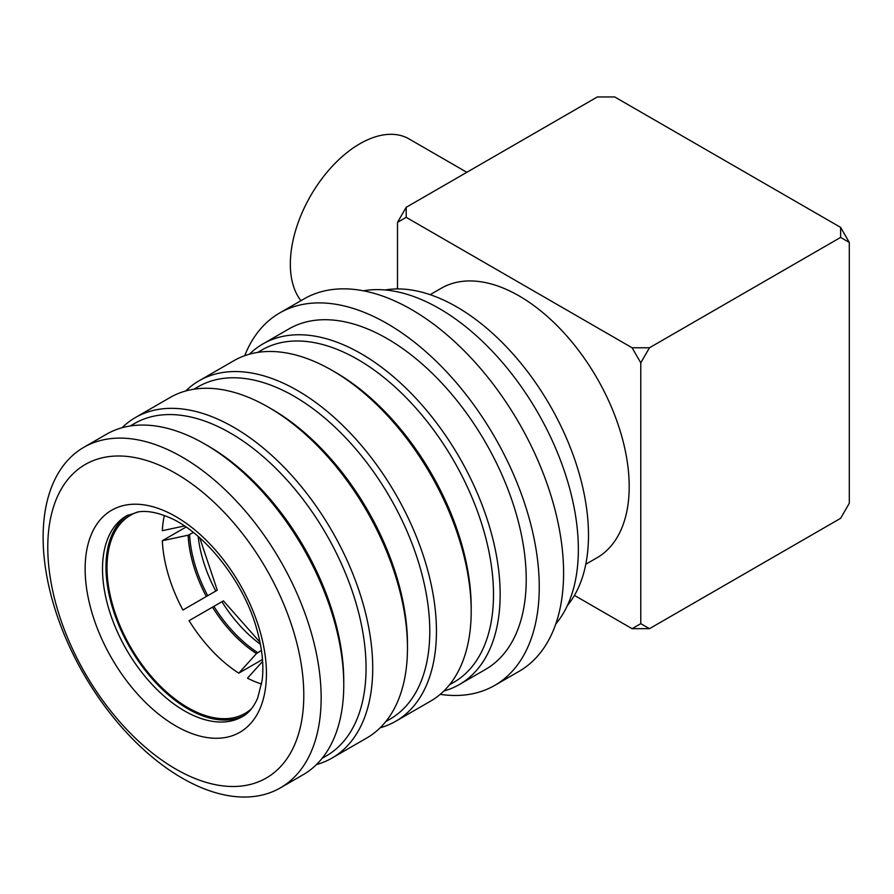 <?xml version="1.0" encoding="UTF-8"?>
<svg xmlns="http://www.w3.org/2000/svg" width="894" height="894" viewBox="0 0 894 894"><rect width="100%" height="100%" fill="white"/><g stroke="black" fill="none" stroke-linecap="round" stroke-linejoin="round"><path stroke-width="1.34" d="M137.788 511.949A114.432 66.067 -120 0 0 130.714 515.123A114.432 66.067 -120 0 0 113.169 606.825A114.432 66.067 -120 0 0 187.93 707.668A114.432 66.067 -120 0 0 245.146 713.334A114.432 66.067 -120 0 0 251.438 708.808M186.019 527.058L162.328 540.725A114.432 66.067 -120 0 0 182.924 610.032L212.75 592.811M164.351 515.536A114.432 66.067 -120 0 0 162.328 530.69L184.421 525.974M261.45 650.396L256.455 653.581A102.978 59.451 60 0 1 212.481 607.16L189.07 620.671A114.432 66.067 -120 0 0 238.787 673.16L262.478 659.481M261.618 683.999A114.432 66.067 -120 0 1 247.482 678.177L262.613 661.404M216.627 590.565L182.924 610.032M162.328 540.725L188.12 535.215L193.372 532.489M212.481 607.16L222.774 601.215M260.009 642.216L223.388 600.857M256.455 653.581L238.787 673.16M244.028 715.625A115.907 66.927 60 0 1 199.407 714.563A115.907 66.927 60 0 1 115.181 615.832A115.907 66.927 60 0 1 128.177 514.955M385.124 289.969A186.354 107.593 60 0 1 438.272 297.736A186.354 107.593 60 0 1 567.768 441.256A186.354 107.593 60 0 1 567.344 605.596M363.355 290.796A196.602 113.504 60 0 1 419.878 298.909A196.602 113.504 60 0 1 556.638 450.665A196.602 113.504 60 0 1 555.755 624.034M244.699 355.689A215.029 124.143 60 0 1 279.688 312.956L304.027 298.909A215.029 124.143 60 0 1 390.253 299.009A215.029 124.143 60 0 1 547.586 485.274A215.029 124.143 60 0 1 519.056 671.36L494.717 685.407A215.029 124.143 60 0 1 440.217 694.347M279.688 312.956A215.029 124.143 60 0 1 365.925 313.056A215.029 124.143 60 0 1 523.247 499.333A215.029 124.143 60 0 1 494.717 685.407M249.437 354.192A196.602 113.504 60 0 1 262.836 343.966L288.907 328.925A196.602 113.504 60 0 1 367.747 329.003A196.602 113.504 60 0 1 511.591 499.31A196.602 113.504 60 0 1 485.498 669.438L459.438 684.491A196.602 113.504 60 0 1 443.882 690.995M262.836 343.966A196.602 113.504 60 0 1 341.687 344.056A196.602 113.504 60 0 1 485.52 514.363A196.602 113.504 60 0 1 459.438 684.491M257.617 352.426L261.864 349.979A191.886 110.789 60 0 1 338.815 350.057A191.886 110.789 60 0 1 479.218 516.285A191.886 110.789 60 0 1 453.75 682.334L449.514 684.782M185.717 390.98A196.602 113.504 60 0 1 199.127 380.755L233.882 360.695A196.602 113.504 60 0 1 312.721 360.774A196.602 113.504 60 0 1 332.177 370.429L335.507 372.351A191.886 110.789 60 0 1 471.194 607.372L471.194 611.217A196.602 113.504 60 0 1 430.472 701.209L395.718 721.279A196.602 113.504 60 0 1 380.173 727.783M332.177 370.429A196.602 113.504 60 0 1 471.194 611.217M157.869 464.545A181.035 104.52 60 0 1 302.53 673.741A181.035 104.52 60 0 1 193.696 777.948A181.035 104.52 60 0 1 49.036 568.752A181.035 104.52 60 0 1 157.869 464.545M162.686 447.402A196.602 113.504 60 0 1 306.519 617.709A196.602 113.504 60 0 1 280.437 787.837A196.602 113.504 60 0 1 201.597 787.748A196.602 113.504 60 0 1 57.752 617.441A196.602 113.504 60 0 1 83.835 447.313A196.602 113.504 60 0 1 162.686 447.402M83.835 447.313L106.442 434.26A196.602 113.504 60 0 1 185.293 434.35A196.602 113.504 60 0 1 204.748 444.005A196.602 113.504 60 0 1 343.765 684.782A196.602 113.504 60 0 1 303.044 774.785L280.437 787.837M204.748 444.005L208.078 445.927A191.886 110.789 60 0 1 343.765 680.937L343.765 684.782M130.189 425.991L134.435 423.544A191.886 110.789 60 0 1 211.386 423.633A191.886 110.789 60 0 1 351.778 589.861A191.886 110.789 60 0 1 326.321 755.911L322.075 758.358M121.997 427.757A196.602 113.504 60 0 1 135.407 417.543A196.602 113.504 60 0 1 214.247 417.632A196.602 113.504 60 0 1 358.092 587.939A196.602 113.504 60 0 1 332.009 758.067A196.602 113.504 60 0 1 316.454 764.571M135.407 417.543L170.162 397.484A196.602 113.504 60 0 1 249.001 397.562A196.602 113.504 60 0 1 268.468 407.217A196.602 113.504 60 0 1 407.474 647.994A196.602 113.504 60 0 1 366.763 737.997L332.009 758.067M268.468 407.217L271.798 409.139A191.886 110.789 60 0 1 407.474 644.149L407.474 647.994M193.909 389.214L198.144 386.756A191.886 110.789 60 0 1 275.106 386.845A191.886 110.789 60 0 1 415.498 553.073A191.886 110.789 60 0 1 390.041 719.122L385.795 721.57M199.127 380.755A196.602 113.504 60 0 1 277.967 380.844A196.602 113.504 60 0 1 421.812 551.151A196.602 113.504 60 0 1 395.718 721.279M466.836 172.296L408.994 138.905A98.295 56.758 120 0 0 359.846 143.778A98.295 56.758 120 0 0 299.021 220.304A98.295 56.758 120 0 0 300.965 300.675M406.189 207.307L406.189 217.343L397.495 222.36L406.189 207.307L597.337 96.954L614.714 96.954L840.617 227.378L840.617 237.413L849.3 242.43L840.617 227.378M649.469 347.766L632.092 347.766L640.774 362.819L649.469 347.766L840.617 237.413M649.469 628.683L640.774 623.666L632.092 628.683L649.469 628.683L840.617 518.319L849.3 503.277L849.3 242.43M640.774 362.819L640.774 623.666M430.137 294.674L441.312 288.226A155.645 89.858 60 0 1 519.135 295.936A155.645 89.858 60 0 1 620.816 433.087A155.645 89.858 60 0 1 596.957 557.8L585.782 564.248M632.092 628.683L574.429 595.393M406.189 217.343L632.092 347.766M397.495 288.93L397.495 222.36M396.992 288.93A98.295 56.758 -60 0 1 397.495 287.265M206.335 596.51A102.978 59.451 60 0 1 188.12 535.215M215.789 591.057A102.598 59.239 60 0 1 198.166 536.445M189.595 534.668A102.598 59.239 -120 0 0 207.732 595.706M260.411 644.272A102.598 59.239 60 0 1 221.924 601.696M213.878 606.344A102.598 59.239 -120 0 0 257.662 652.575M126.512 515.849A115.907 66.927 -120 0 0 111.135 616.156A115.907 66.927 -120 0 0 195.942 716.563A115.907 66.927 -120 0 0 242.43 716.608C248.666 713.222 253.74 707.053 257.651 698.136L262.11 680.613C264.009 665.695 262.244 648.597 256.824 629.331C243.593 580.329 202.301 529.997 167.089 516.609C156.003 512.228 146.538 510.63 138.671 511.826L126.512 515.849M163.099 510.273A128.2 74.012 60 0 1 265.54 658.42A128.2 74.012 60 0 1 188.466 732.22A128.2 74.012 60 0 1 86.025 584.073A128.2 74.012 60 0 1 163.099 510.273M217.287 590.196L199.731 537.819"/></g></svg>
